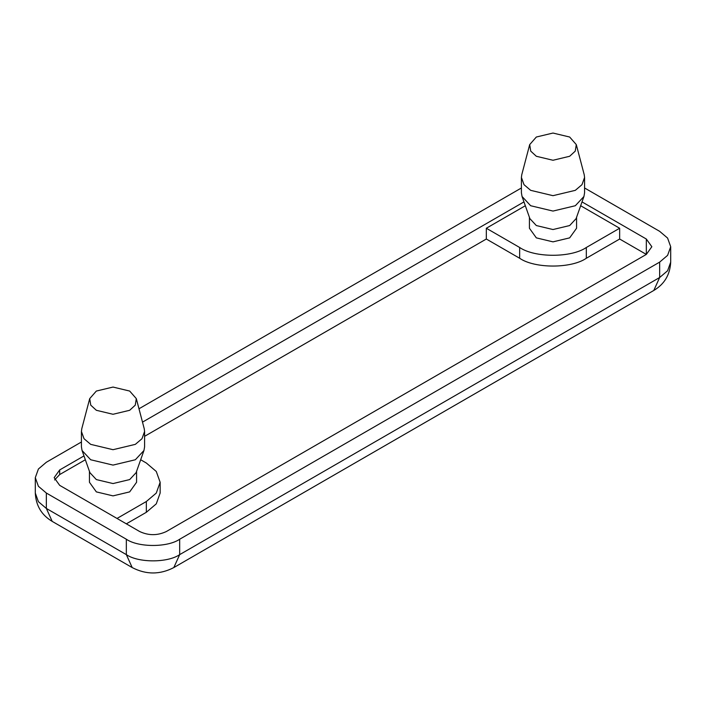 <?xml version="1.0" encoding="UTF-8"?>
<svg xmlns="http://www.w3.org/2000/svg" width="706" height="706" viewBox="0 0 706 706"><rect width="100%" height="100%" fill="white"/><g stroke="black" fill="none" stroke-linecap="round" stroke-linejoin="round"><path stroke-width="1.06" d="M140.679 459.756L146.345 463.021L156.273 471.458L160.147 482.269L156.273 493.079L146.345 501.516L146.345 512.291L156.273 503.855L160.147 493.044L160.147 482.269M96.343 410.292L113.013 414.281L129.675 410.292L135.261 405.156L136.311 398.625L129.675 391.053L113.013 387.065L96.343 391.053L89.706 398.625L90.756 405.156L96.343 410.292M89.706 398.625L81.781 428.727L81.428 431.463L84.023 438.708L90.677 444.356L113.013 449.696L135.34 444.356L141.994 438.708L144.589 431.463L144.236 428.727L136.311 398.625M81.428 431.463L81.428 446.863L82.064 450.507L90.677 459.756L113.013 465.095L135.34 459.756L143.953 450.507L144.589 446.863L144.589 431.463M82.064 450.507L89.918 472.676L96.343 479.577L113.013 483.557L129.675 479.577L136.099 472.676L143.953 450.507M136.576 471.326L136.576 482.269L129.675 491.888L113.013 495.877L96.343 491.888L89.441 482.269L89.441 471.326M117.011 518.451L146.345 501.516M146.345 512.291L126.339 523.834M54.583 479.956L59.675 474.573L85.338 459.756M580.659 205.737L619.656 228.25L586.324 247.488C571.322 257.875 534.663 257.875 519.66 247.488L519.66 258.264L486.328 239.025L144.589 436.326M486.328 239.025L486.328 228.25L525.326 205.737M59.675 474.573L59.675 469.949L83.979 455.917M142.497 422.135L523.967 201.898M582.018 201.898L646.325 239.025L646.325 254.416L619.656 239.025L586.324 258.264L586.324 247.488M519.66 258.264C534.663 268.651 571.322 268.651 586.324 258.264M519.66 247.488L486.328 228.25M576.564 217.307L576.564 228.25L569.663 237.869L552.992 241.858L536.331 237.869L529.421 228.25L529.421 217.307M619.656 228.25L619.656 239.025M569.663 137.026L576.29 144.606L575.249 151.128L569.663 156.273L552.992 160.262L536.331 156.273L530.736 151.128L529.694 144.606L536.331 137.026L552.992 133.046L569.663 137.026M576.29 144.606L584.215 174.7L584.577 177.444L581.973 184.681L575.328 190.338L552.992 195.677L530.656 190.338L524.011 184.681L521.407 177.444L521.769 174.7L529.694 144.606M584.577 177.444L584.577 192.835L583.933 196.489L575.328 205.728L552.992 211.068L530.656 205.728L522.052 196.489L521.407 192.835L521.407 177.444M583.933 196.489L576.087 218.657L569.663 225.549L552.992 229.538L536.331 225.549L529.897 218.657L522.052 196.489M584.577 187.981L659.651 231.33L667.594 238.072L670.7 246.721L667.594 255.369L659.651 262.12L659.651 277.511L653.8 290.457C664.434 284.139 670.065 274.687 670.7 262.12L667.594 270.76L659.651 277.511L179.677 554.625C167.675 562.929 138.341 562.929 126.339 554.625L46.349 508.444L38.406 501.692L35.3 493.044L35.3 477.653L38.406 469.005L46.349 462.253L81.428 442M521.407 187.981L138.985 408.774M59.675 469.949L54.159 477.653L59.675 485.349L139.673 531.53C148.56 535.686 157.456 535.686 166.342 531.53L646.325 254.416L651.841 246.721L646.325 239.025M653.8 290.457L173.817 567.571L179.677 554.625L179.677 539.234L659.651 262.12M173.817 567.571C159.944 574.755 146.071 574.755 132.198 567.571L52.2 521.39L46.349 508.444L46.349 493.044L38.406 486.293L35.3 477.653M46.349 493.044L126.339 539.234L126.339 554.625L132.198 567.571M179.677 539.234C167.675 547.538 138.341 547.538 126.339 539.234M52.2 521.39C41.566 515.062 35.935 505.62 35.3 493.044M670.7 262.12L670.7 246.721"/></g></svg>
